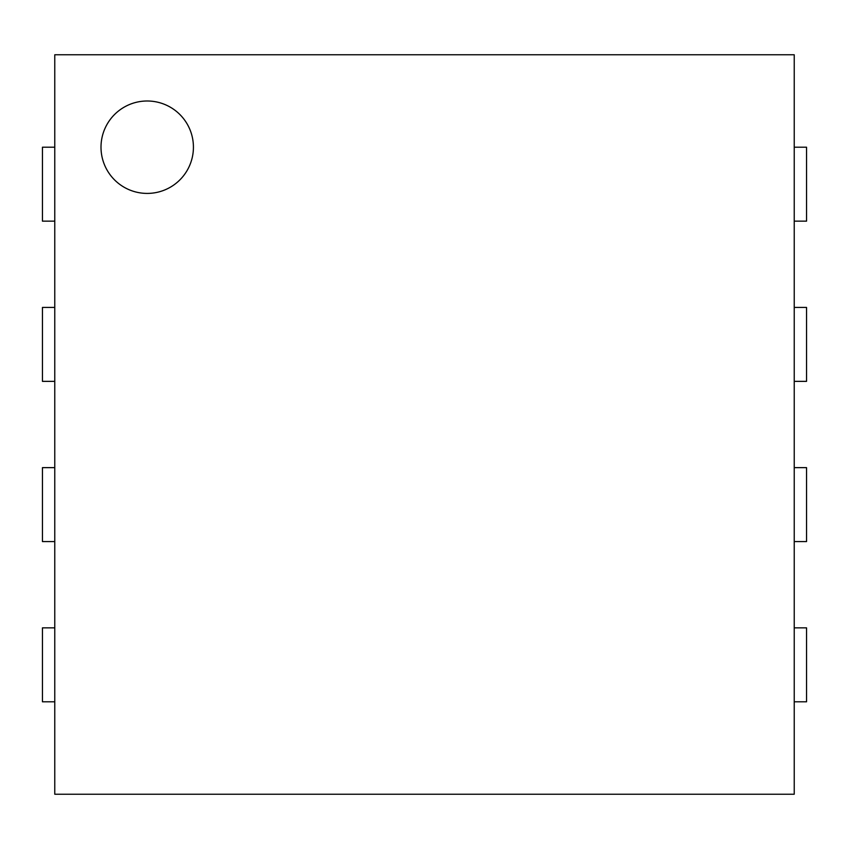 <?xml version="1.0" encoding="UTF-8"?>
<svg xmlns="http://www.w3.org/2000/svg" width="849" height="849" viewBox="0 0 849 849"><rect width="100%" height="100%" fill="white"/><g stroke="black" fill="none" stroke-linecap="round" stroke-linejoin="round"><path stroke-width="1.27" d="M54.771 794.229L54.771 54.771L794.229 54.771L794.229 794.229L54.771 794.229M193.423 147.206A46.217 46.217 0 0 0 124.103 107.186A46.217 46.217 0 0 0 124.103 187.226A46.217 46.217 0 0 0 193.423 147.206M54.771 147.206L42.45 147.206L42.45 221.154L54.771 221.154M794.229 147.206L806.55 147.206L806.55 221.154L794.229 221.154M54.771 307.423L42.45 307.423L42.45 381.36L54.771 381.36M794.229 307.423L806.55 307.423L806.55 381.36L794.229 381.36M54.771 467.64L42.45 467.64L42.45 541.577L54.771 541.577M794.229 467.64L806.55 467.64L806.55 541.577L794.229 541.577M54.771 627.846L42.45 627.846L42.45 701.794L54.771 701.794M794.229 627.846L806.55 627.846L806.55 701.794L794.229 701.794"/></g></svg>
